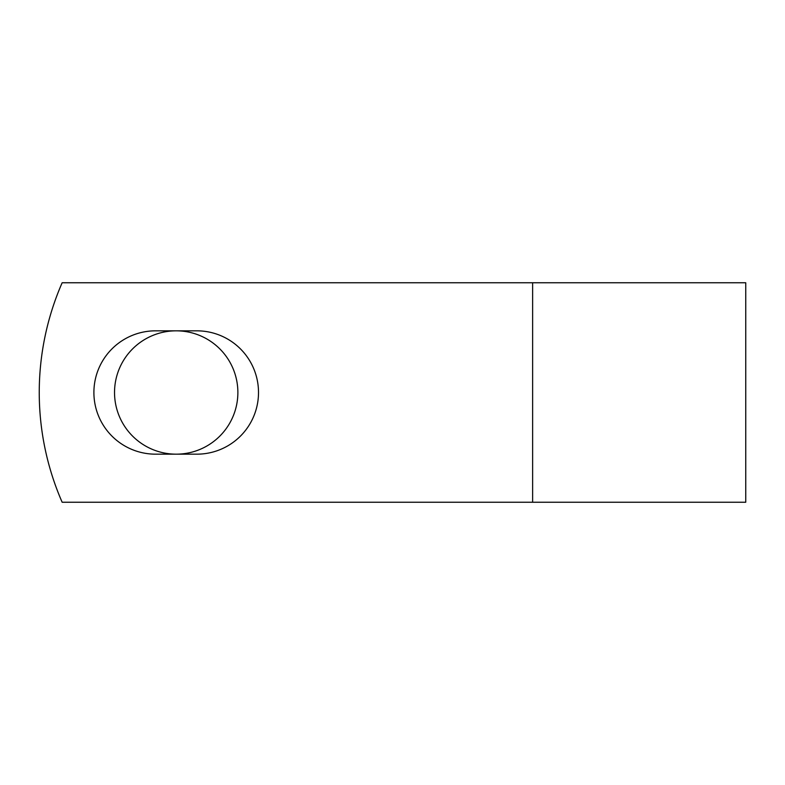 <?xml version="1.0" encoding="UTF-8"?>
<svg xmlns="http://www.w3.org/2000/svg" width="785" height="785" viewBox="0 0 785 785"><rect width="100%" height="100%" fill="white"/><g stroke="black" fill="none" stroke-linecap="round" stroke-linejoin="round"><path stroke-width="1.18" d="M93.896 392.5A61.672 61.672 0 0 0 155.577 454.172L196.839 454.172A61.672 61.672 0 0 0 258.51 392.5A61.672 61.672 0 0 0 196.839 330.828L155.577 330.828A61.672 61.672 0 0 0 93.896 392.5M114.531 392.5A61.672 61.672 0 0 1 176.203 330.828A61.672 61.672 0 0 1 237.875 392.5A61.672 61.672 0 0 1 176.203 454.172A61.672 61.672 0 0 1 114.531 392.5M532.632 282.757L62.152 282.757A274.348 274.348 0 0 0 62.152 502.243L532.632 502.243L532.632 282.757L745.75 282.757L745.75 502.243L532.632 502.243"/></g></svg>
